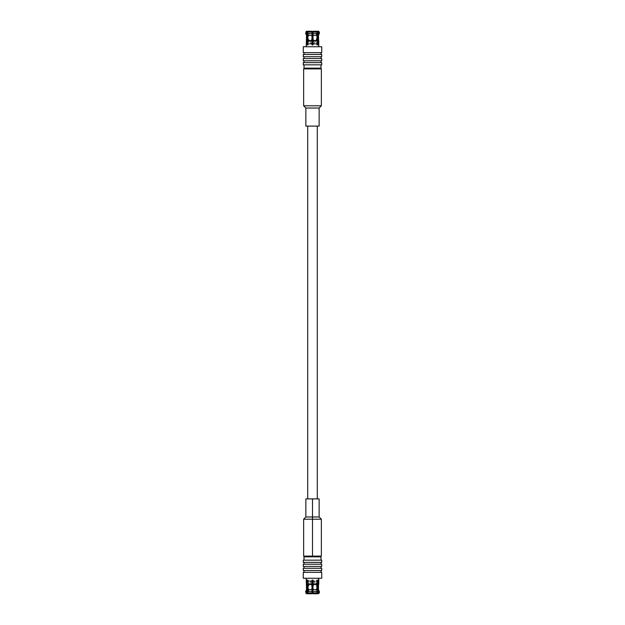 <?xml version="1.0" encoding="UTF-8"?>
<svg xmlns="http://www.w3.org/2000/svg" width="625" height="625" viewBox="0 0 625 625"><rect width="100%" height="100%" fill="white"/><g stroke="black" fill="none" stroke-linecap="round" stroke-linejoin="round"><path stroke-width="0.47" stroke-dasharray="3.12 2.34" d="M312.969 580.094L312.031 580.094L312.031 584.227L307.32 584.227L307.32 580.094L306.844 580.094L306.844 584.227L306.844 580.094L307.32 580.094L307.32 584.227L312.031 584.227L312.031 580.094L312.969 580.094L312.969 584.227L312.969 580.094L312.031 580.094L312.031 593.75L312.031 584.227L307.32 584.227L307.57 589.727L306.805 592.938L307.32 593.75L308.281 593.383L308.281 580.094L306.844 580.094L307.805 580.094L307.805 580.867L307.336 580.867L307.336 593.383L307.805 593.383L307.805 580.867L307.805 593.383L306.844 593.75L307.805 593.383L307.805 580.094L306.844 580.094L308.281 580.094L307.32 580.094L308.281 580.094L307.961 593.75L312.031 593.75L307.32 593.75L306.805 592.938L312.031 592.938L312.031 591.539L312.031 593.75L307.32 593.75L312.031 593.383L312.031 580.094L312.969 580.094L312.969 580.867L312.969 580.094M312.969 44.906L312.5 44.906L312.5 44.133L312.969 44.133L312.969 44.906L312.969 40.773L317.68 40.773L317.68 44.906L318.156 44.906L318.156 40.773L318.773 40.773L318.156 40.773L318.156 44.906L316.719 44.906L317.68 44.906L317.68 40.773L312.969 40.773L312.969 44.906L312.031 44.906L312.969 44.906L312.031 44.906L312.031 40.773L312.031 44.906L312.031 40.773L307.32 40.773L312.031 40.773L312.031 31.25L312.031 44.906L312.969 44.906L312.969 31.25L312.969 44.906L312.969 31.25L317.68 31.25L316.719 31.617L316.719 44.133L316.719 31.617L312.969 31.617L316.719 31.617L316.719 44.906L316.719 44.133L316.719 44.906L318.156 44.906L317.195 44.906L317.195 31.617L317.195 44.133L317.195 31.617L318.773 31.25L317.195 31.617L317.195 44.133L312.969 44.133L316.719 44.133L317.039 31.25L312.969 31.25L316.719 31.617L312.969 31.617L312.969 44.133L317.195 44.133L317.195 44.906L316.719 44.906L316.719 44.133L317.195 44.133L312.5 44.133L312.5 44.906L312.031 44.906L312.969 44.906M312.031 31.25L312.031 40.477L312.031 32.062L306.805 32.062L307.32 31.25L312.031 31.25L307.32 31.25L312.031 31.25L307.961 31.25L308.281 44.133L307.336 44.133L307.336 31.617L307.805 31.617L307.805 44.133L307.805 31.617L306.844 31.25L307.805 31.617L307.805 44.906L306.844 44.906L307.32 44.906L307.32 40.773L307.32 44.906L308.281 44.906L306.844 44.906L307.805 44.906L307.805 44.133L307.805 44.906L306.844 44.906L306.844 40.773L306.844 44.906L308.281 44.906L307.32 44.906L308.281 44.906L307.961 31.25L312.031 31.25L308.281 31.617L312.031 31.617L312.031 44.906L312.031 44.133L307.805 44.133L307.805 31.617L306.961 31.25L307.805 31.617L307.336 31.617L307.336 44.133L308.281 44.133L308.281 44.906L307.336 44.133L312.031 44.133L312.031 31.25L307.32 31.25L306.805 32.062L307.57 35.273L307.32 40.773L312.031 40.773M307.102 35.273L306.523 35.273L307.102 35.273L306.336 33.461L307.102 35.273L306.844 40.773L307.102 35.273M305.633 33.461L306.336 33.461L306.336 32.062L306.336 33.461L305.633 33.461M319.367 32.062L318.664 32.062L319.367 32.062M319.367 33.461L318.664 33.461L318.664 32.062L318.664 33.461L319.367 33.461M317.898 35.273L318.477 35.273L317.898 35.273L317.898 40.477L317.898 35.273M318.477 40.477L317.898 40.477L318.477 40.477M305.859 126.109L319.141 126.109L305.859 126.109M307.703 126.109L317.297 126.109L307.703 126.109M305.859 108.023L319.141 108.023L305.859 108.023M303.641 105.805L321.359 105.805L303.641 105.805M303.641 68.898L321.359 68.898L303.641 68.898M304.75 68.898L320.25 68.898L304.75 68.898M304.008 68.156L320.992 68.156L304.008 68.156M320.992 64.836L304.008 64.836L320.992 64.836M303.273 64.836L321.727 64.836L303.273 64.836M303.273 62.625L321.727 62.625L303.273 62.625M304.008 62.625L320.992 62.625L304.008 62.625M304.008 60.781L320.992 60.781L304.008 60.781M303.273 60.781L321.727 60.781L303.273 60.781M303.273 58.562L321.727 58.562L303.273 58.562M304.008 58.562L320.992 58.562L304.008 58.562M304.008 56.719L320.992 56.719L304.008 56.719M303.273 56.719L321.727 56.719L303.273 56.719M303.273 54.5L321.727 54.5L303.273 54.5M304.008 54.5L320.992 54.5L304.008 54.5M304.008 52.656L320.992 52.656L304.008 52.656M303.273 52.656L321.727 52.656L303.273 52.656M303.273 46.75L321.727 46.75L303.273 46.75M318.773 46.75L306.227 46.75L318.773 46.75M312.969 32.062L318.195 32.062L317.68 31.25L318.195 33.461L317.43 35.273L312.969 35.273L312.969 40.477L317.43 40.477L317.43 35.273L318.195 33.461L318.195 32.062L312.969 32.062L312.969 33.461L312.969 31.25L317.68 31.25L312.969 31.25M312.969 40.773L312.969 33.461L318.195 33.461L312.969 33.461M312.969 35.273L317.43 35.273L317.68 40.773L312.969 40.477M306.844 31.25L307.484 31.25L306.844 31.25M308.281 31.617L312.031 31.617L308.281 31.617M312.031 40.477L307.57 40.477L307.57 35.273L312.031 35.273L307.57 35.273L306.805 33.461L312.031 33.461L306.805 33.461L306.805 32.062L312.031 32.062M312.031 44.133L308.281 44.133L312.031 44.133M312.5 43.578C307.023 43.578 307.023 43.578 312.5 43.578C307.023 43.578 307.023 43.578 312.5 43.578C317.977 43.578 317.977 43.578 312.5 43.578C317.977 43.578 317.977 43.578 312.5 43.578C317.977 43.578 317.977 43.578 312.5 43.578C317.977 43.578 317.977 43.578 312.5 43.578C307.023 43.578 307.023 43.578 312.5 43.578C307.023 43.578 307.023 43.578 312.5 43.578C314.602 43.594 314.602 43.594 312.5 43.594C314.602 43.594 314.602 43.594 312.5 43.594C310.398 43.594 310.398 43.594 312.5 43.594C310.398 43.594 310.398 43.594 312.5 43.594L312.5 41.914C316.969 41.914 316.969 41.914 312.5 41.914C316.969 41.914 316.969 41.914 312.5 41.914C308.031 41.914 308.031 41.914 312.5 41.914C308.031 41.914 308.031 41.914 312.5 41.914L312.5 31.766C307.023 31.766 307.023 31.766 312.5 31.766C307.023 31.766 307.023 31.766 312.5 31.766C317.977 31.766 317.977 31.766 312.5 31.766C317.977 31.766 317.977 31.766 312.5 31.766C317.977 31.766 317.977 31.766 312.5 31.766C307.023 31.766 307.023 31.766 312.5 31.766C316.969 31.766 316.969 31.766 312.5 31.766C308.031 31.766 308.031 31.766 312.5 31.766C308.031 31.766 308.031 31.766 312.5 31.766C308.031 31.766 308.031 31.766 312.5 31.766C316.969 31.766 316.969 31.766 312.5 31.766C316.969 31.766 316.969 31.766 312.5 31.766L312.5 41.914C308.031 41.914 308.031 41.914 312.5 41.914C316.969 41.914 316.969 41.914 312.5 41.914C314.602 41.914 314.602 41.914 312.5 41.914C310.398 41.914 310.398 41.914 312.5 41.914C310.398 41.914 310.398 41.914 312.5 41.914C310.398 41.914 310.398 41.914 312.5 41.914C314.602 41.914 314.602 41.914 312.5 41.914C314.602 41.914 314.602 41.914 312.5 41.914L312.5 43.594C310.398 43.594 310.398 43.594 312.5 43.594C310.398 43.594 310.398 43.594 312.5 43.594C314.602 43.594 314.602 43.594 312.5 43.594C314.602 43.594 314.602 43.594 312.5 43.594L312.5 43.227C314.164 43.227 314.164 43.227 312.5 43.227C314.164 43.227 314.164 43.227 312.5 43.227C310.836 43.227 310.836 43.227 312.5 43.227C310.836 43.227 310.836 43.227 312.5 43.227L312.5 43.594M312.5 43.227C310.836 43.227 310.836 43.227 312.5 43.227C314.164 43.227 314.164 43.227 312.5 43.227C313.594 43.227 313.594 43.227 312.5 43.227C311.406 43.227 311.406 43.227 312.5 43.227C311.406 43.227 311.406 43.227 312.5 43.227C311.406 43.227 311.406 43.227 312.5 43.227C313.594 43.227 313.594 43.227 312.5 43.227C313.594 43.227 313.594 43.227 312.5 43.227L312.5 35.734C313.594 35.734 313.594 35.734 312.5 35.734C313.594 35.734 313.594 35.734 312.5 35.734C311.406 35.734 311.406 35.734 312.5 35.734C311.406 35.734 311.406 35.734 312.5 35.734L312.5 43.227M312.5 33.336L312.5 35.734C311.406 35.734 311.406 35.734 312.5 35.734C311.406 35.734 311.406 35.734 312.5 35.734C313.594 35.734 313.594 35.734 312.5 35.734C313.594 35.734 313.594 35.734 312.5 35.734L312.5 33.336M307.703 498.891L317.297 498.891M312.5 498.891L305.859 498.891L312.5 498.891M312.5 516.977L319.141 516.977L312.5 516.977M312.5 519.195L321.359 519.195L312.5 519.195M312.5 556.102L320.25 556.102M320.992 556.844L304.008 556.844L320.992 556.844M320.992 560.164L304.008 560.164L320.992 560.164M321.727 560.164L303.273 560.164L321.727 560.164M321.727 562.375L303.273 562.375L321.727 562.375M304.008 562.375L320.992 562.375L304.008 562.375M304.008 564.219L320.992 564.219L304.008 564.219M321.727 564.219L303.273 564.219L321.727 564.219M321.727 566.438L303.273 566.438L321.727 566.438M304.008 566.438L320.992 566.438L304.008 566.438M304.008 568.281L320.992 568.281L304.008 568.281M321.727 568.281L303.273 568.281L321.727 568.281M321.727 570.5L303.273 570.5L321.727 570.5M304.008 570.5L320.992 570.5L304.008 570.5M304.008 572.344L320.992 572.344L304.008 572.344M321.727 572.344L303.273 572.344L321.727 572.344M321.727 578.25L303.273 578.25L321.727 578.25M318.773 578.25L306.227 578.25L318.773 578.25M318.773 584.227L318.156 584.227L318.156 580.094L317.68 580.094L317.68 584.227L312.969 584.227L317.68 584.227L317.68 580.094L318.156 580.094L318.156 584.227L318.773 584.227M318.477 584.523L317.898 584.523L317.898 589.727L318.664 592.938L317.898 589.727L317.898 584.523L318.477 584.523M312.969 593.75L317.039 593.75L312.969 593.75L316.719 593.383L316.719 580.094L318.156 580.094L317.195 580.094L317.195 593.383L318.773 593.75L317.195 593.383L317.195 580.867L312.969 580.867L312.969 593.383L317.68 593.75L312.969 593.75L312.969 584.523L312.969 592.938L318.195 592.938L317.68 593.75L312.969 593.75L317.68 593.75L316.719 593.383L316.719 580.094L317.195 580.094L317.195 593.383L318.156 593.75L317.195 593.383L317.195 580.094L318.156 580.094L316.719 580.094L317.68 580.094L316.719 580.094L316.719 593.383L317.68 593.75L318.195 592.938L317.43 589.727L317.68 584.227L312.969 584.227L312.969 593.75L312.969 584.227M306.336 592.938L306.336 591.539L306.336 592.938M307.102 589.727L306.844 584.227L307.102 589.727L306.523 589.727L307.102 589.727M312.031 592.938L306.805 592.938L307.57 589.727L312.031 589.727L312.031 584.523L312.031 591.539L306.805 591.539L312.031 591.539M312.031 584.227L312.031 580.094L312.031 580.867L308.281 580.867L308.281 593.383L312.031 593.75L307.961 593.75L312.031 593.75M318.477 589.727L317.898 589.727L318.477 589.727M319.367 591.539L318.664 591.539L319.367 591.539M319.367 592.938L318.664 592.938L319.367 592.938M312.969 584.523L317.43 584.523L317.43 589.727L312.969 589.727L317.43 589.727L318.195 591.539L312.969 591.539L318.195 591.539L318.195 592.938L312.969 592.938M312.969 580.867L312.031 580.867L312.031 593.383L308.281 593.383L308.281 580.867L307.805 580.867L307.805 580.094L308.281 580.094L308.281 580.867L308.281 580.094L307.805 580.094L307.805 593.383L306.961 593.75L307.805 593.383L307.336 593.383L307.336 580.867L316.719 580.867L316.719 593.383L312.969 593.383L312.969 580.867L317.195 580.867L317.195 580.094L316.719 580.094L316.719 580.867L317.195 580.867L312.969 580.867M312.031 589.727L307.57 589.727L307.57 584.523L312.031 584.523M306.844 593.75L307.484 593.75L306.844 593.75M305.633 591.539L306.336 591.539L305.633 591.539M312.5 581.422C307.023 581.422 307.023 581.422 312.5 581.422C307.023 581.422 307.023 581.422 312.5 581.422C317.977 581.422 317.977 581.422 312.5 581.422C317.977 581.422 317.977 581.422 312.5 581.422L312.5 580.867L312.5 581.422C317.977 581.422 317.977 581.422 312.5 581.422C317.977 581.422 317.977 581.422 312.5 581.422C307.023 581.422 307.023 581.422 312.5 581.422C307.023 581.422 307.023 581.422 312.5 581.422L312.5 593.234C307.023 593.234 307.023 593.234 312.5 593.234C307.023 593.234 307.023 593.234 312.5 593.234C317.977 593.234 317.977 593.234 312.5 593.234C317.977 593.234 317.977 593.234 312.5 593.234L312.5 581.422C314.602 581.406 314.602 581.406 312.5 581.406C314.602 581.406 314.602 581.406 312.5 581.406C310.398 581.406 310.398 581.406 312.5 581.406C310.398 581.406 310.398 581.406 312.5 581.406L312.5 583.086C316.969 583.086 316.969 583.086 312.5 583.086C316.969 583.086 316.969 583.086 312.5 583.086C308.031 583.086 308.031 583.086 312.5 583.086C308.031 583.086 308.031 583.086 312.5 583.086L312.5 593.234C317.977 593.234 317.977 593.234 312.5 593.234C307.023 593.234 307.023 593.234 312.5 593.234C316.969 593.234 316.969 593.234 312.5 593.234C308.031 593.234 308.031 593.234 312.5 593.234C308.031 593.234 308.031 593.234 312.5 593.234C308.031 593.234 308.031 593.234 312.5 593.234C316.969 593.234 316.969 593.234 312.5 593.234C316.969 593.234 316.969 593.234 312.5 593.234L312.5 583.086C308.031 583.086 308.031 583.086 312.5 583.086C316.969 583.086 316.969 583.086 312.5 583.086C314.602 583.086 314.602 583.086 312.5 583.086C310.398 583.086 310.398 583.086 312.5 583.086C310.398 583.086 310.398 583.086 312.5 583.086C310.398 583.086 310.398 583.086 312.5 583.086C314.602 583.086 314.602 583.086 312.5 583.086C314.602 583.086 314.602 583.086 312.5 583.086L312.5 581.406C310.398 581.406 310.398 581.406 312.5 581.406C310.398 581.406 310.398 581.406 312.5 581.406C314.602 581.406 314.602 581.406 312.5 581.406C314.602 581.406 314.602 581.406 312.5 581.406L312.5 581.773C314.164 581.773 314.164 581.773 312.5 581.773C314.164 581.773 314.164 581.773 312.5 581.773C310.836 581.773 310.836 581.773 312.5 581.773C310.836 581.773 310.836 581.773 312.5 581.773L312.5 581.406M312.5 581.773C310.836 581.773 310.836 581.773 312.5 581.773C314.164 581.773 314.164 581.773 312.5 581.773C313.594 581.773 313.594 581.773 312.5 581.773C311.406 581.773 311.406 581.773 312.5 581.773C311.406 581.773 311.406 581.773 312.5 581.773C311.406 581.773 311.406 581.773 312.5 581.773C313.594 581.773 313.594 581.773 312.5 581.773C313.594 581.773 313.594 581.773 312.5 581.773L312.5 589.266C313.594 589.266 313.594 589.266 312.5 589.266C313.594 589.266 313.594 589.266 312.5 589.266C311.406 589.266 311.406 589.266 312.5 589.266C311.406 589.266 311.406 589.266 312.5 589.266L312.5 581.773M312.5 591.664L312.5 589.266C311.406 589.266 311.406 589.266 312.5 589.266C311.406 589.266 311.406 589.266 312.5 589.266C313.594 589.266 313.594 589.266 312.5 589.266C313.594 589.266 313.594 589.266 312.5 589.266L312.5 591.664M318.039 31.25L317.664 44.133L317.117 43.578L317.117 31.766M307.883 31.766L307.883 43.578L307.336 44.133M316.266 41.914L316.266 31.766M308.734 41.914L308.734 31.766M313.906 43.227L314.273 43.594L314.273 41.914M311.094 43.227L310.727 43.594L310.727 41.914M312.773 33.336L313.422 35.734L313.422 43.227M312.227 33.336L311.578 35.734L311.578 43.227M318.039 593.75L317.664 580.867L317.117 581.422L317.117 593.234M307.883 593.234L307.883 581.422L307.336 580.867M316.266 583.086L316.266 593.234M308.734 583.086L308.734 593.234M313.906 581.773L314.273 581.406L314.273 583.086M311.094 581.773L310.727 581.406L310.727 583.086M312.773 591.664L313.422 589.266L313.422 581.773M312.227 591.664L311.578 589.266L311.578 581.773"/><path stroke-width="0.94" d="M312.5 580.094L312.5 580.867L312.969 580.867L312.5 580.867L312.5 580.094M307.102 589.727L306.523 589.727L305.633 591.539L306.336 591.539L307.102 589.727L306.336 592.938L307.484 593.75L306.336 592.938L306.336 591.539L305.633 591.539L306.523 589.727L307.102 589.727L306.844 580.094L307.32 580.094L307.32 584.227L312.031 584.227L312.031 580.094L312.969 580.094L312.969 584.227L317.68 584.227L317.68 580.094L318.156 580.094L317.898 589.727L318.477 589.727L318.477 584.523L317.898 584.523L318.773 584.227L318.156 584.227L318.773 584.227L318.773 578.25L318.07 590.133L318.156 580.094L317.68 580.094L317.68 584.227L312.969 584.227L312.969 580.094L312.031 580.094L312.031 584.227L307.32 584.227L307.32 580.094L306.844 580.094L307.102 589.727M318.156 593.75L319.367 592.938L318.664 592.938L318.156 593.75L318.664 592.938L319.367 592.938L319.367 591.539L318.664 591.539L318.156 593.75L318.664 591.539L318.07 590.133L318.664 591.539L319.367 591.539L319.367 592.938L318.156 593.75M306.523 35.273L305.633 33.461L306.336 33.461L307.102 35.273L306.844 44.906L307.102 35.273L306.336 32.062L306.336 33.461L305.633 33.461L306.523 35.273L307.102 35.273L306.523 35.273L306.227 46.75M318.773 31.25L319.367 33.461L318.664 33.461L318.664 32.062L317.516 31.25L318.664 32.062L318.156 31.25L318.664 33.461L317.898 35.273L318.664 33.461L317.898 35.273L318.156 40.773L317.898 35.273L318.664 33.461L319.367 33.461L319.367 32.062L318.664 32.062L319.367 32.062L318.156 31.25L318.773 31.25M318.477 35.273L318.773 46.75L318.773 40.773L318.156 40.773L318.156 44.906L317.68 44.906L317.68 40.773L312.969 40.773L312.969 44.906L312.031 44.906L312.031 40.773L307.32 40.773L307.32 44.906L306.844 44.906L307.32 44.906L307.32 40.773L312.031 40.773L312.031 44.906L312.969 44.906L312.969 40.773L317.68 40.773L317.68 44.906L318.156 44.906L318.156 40.773L318.773 40.773L317.898 40.477L318.477 40.477L318.477 35.273L317.898 35.273L318.477 35.273L319.367 33.461M319.141 126.109L305.859 126.109L319.141 126.109L319.141 108.023L305.859 108.023L319.141 108.023L319.141 126.109M319.141 108.023L321.359 105.805L303.641 105.805L321.359 105.805L319.141 108.023M321.359 105.805L321.359 68.898L303.641 68.898L321.359 68.898L321.359 105.805M304.75 68.898L304.008 68.156L304.75 68.898M320.992 68.156L304.008 68.156L320.992 68.156L320.992 64.836L320.992 68.156L320.25 68.898M321.727 64.836L303.273 64.836L321.727 64.836L321.727 62.625L303.273 62.625L321.727 62.625L321.727 64.836M304.008 62.625L304.008 60.781L304.008 62.625M321.727 60.781L303.273 60.781L321.727 60.781L321.727 58.562L303.273 58.562L321.727 58.562L321.727 60.781M304.008 58.562L304.008 56.719L304.008 58.562M321.727 56.719L303.273 56.719L321.727 56.719L321.727 54.5L303.273 54.5L321.727 54.5L321.727 56.719M304.008 54.5L304.008 52.656L304.008 54.5M321.727 52.656L303.273 52.656L321.727 52.656L321.727 46.75L303.273 46.75L321.727 46.75L321.727 52.656M318.156 44.906L317.195 44.906M317.68 31.25L318.195 32.062L317.43 35.273L317.68 40.773L312.969 40.773L312.969 31.25L312.969 32.062L318.195 32.062L317.68 31.25L312.969 31.25L317.68 31.25M312.969 33.461L312.969 35.273L317.43 35.273L318.195 33.461L318.195 32.062L312.969 32.062L312.969 33.461L318.195 33.461L312.969 33.461L312.969 40.773M312.031 31.617L312.031 40.773L307.32 40.773L307.57 35.273L306.805 32.062L307.32 31.25L312.031 31.25L307.32 31.25L306.805 32.062L312.031 32.062L312.031 31.617M312.031 40.773L312.031 31.25M307.805 44.906L306.844 44.906M307.484 31.25L306.336 32.062L307.484 31.25M312.969 31.25L312.969 32.062M312.969 40.477L317.43 40.477L317.43 35.273L312.969 35.273M312.969 44.133L312.031 44.133L312.969 44.133M312.031 32.062L306.805 32.062L306.805 33.461L312.031 33.461L306.805 33.461L307.57 35.273L312.031 35.273L307.57 35.273L307.57 40.477L312.031 40.477M306.336 32.062L306.844 31.25L306.336 32.062M312.5 43.578L312.031 43.578L312.5 44.133L312.969 43.578L312.5 43.578L312.5 31.766L312.031 31.766L312.5 31.766L312.5 43.578M312.969 31.766L312.5 31.766L312.969 31.766M307.703 498.891L307.703 126.109L307.703 498.891M312.5 498.891L319.141 498.891L305.859 498.891L319.141 498.891L312.5 498.891L312.5 516.977L319.141 516.977L305.859 516.977L312.5 516.977L312.5 498.891M312.5 516.977L305.859 516.977L319.141 516.977L312.5 516.977L312.5 519.195L321.359 519.195L303.641 519.195L312.5 519.195L312.5 516.977M312.5 519.195L303.641 519.195L321.359 519.195L312.5 519.195L312.5 556.102L321.359 556.102L303.641 556.102L312.5 556.102L312.5 519.195M312.5 556.102L321.359 556.102L312.5 556.102M304.75 556.102L304.008 556.844L320.992 556.844L304.008 556.844L304.75 556.102M320.992 560.164L320.992 556.844L320.992 560.164M303.273 560.164L321.727 560.164L303.273 560.164L303.273 562.375L321.727 562.375L321.727 560.164L321.727 562.375L303.273 562.375M304.008 562.375L304.008 564.219L304.008 562.375M303.273 564.219L321.727 564.219L303.273 564.219L303.273 566.438L321.727 566.438L321.727 564.219L321.727 566.438L303.273 566.438M304.008 566.438L304.008 568.281L304.008 566.438M303.273 568.281L321.727 568.281L303.273 568.281L303.273 570.5L321.727 570.5L321.727 568.281L321.727 570.5L303.273 570.5M304.008 570.5L304.008 572.344L304.008 570.5M303.273 572.344L321.727 572.344L303.273 572.344L303.273 578.25L321.727 578.25L321.727 572.344L321.727 578.25L303.273 578.25M306.844 580.094L307.805 580.094M307.32 593.75L306.805 592.938L307.57 589.727L307.32 584.227L312.031 584.227L312.031 593.75L312.031 592.938L306.805 592.938L307.32 593.75L312.031 593.75L307.32 593.75M312.031 591.539L312.031 589.727L307.57 589.727L306.805 591.539L306.805 592.938L312.031 592.938L312.031 591.539L306.805 591.539L312.031 591.539L312.031 584.227M312.969 593.383L312.969 584.227L317.68 584.227L317.43 589.727L318.195 592.938L317.68 593.75L312.969 593.75L317.68 593.75L318.195 592.938L312.969 592.938L312.969 593.383M312.969 584.227L312.969 593.75M317.195 580.094L318.156 580.094M317.898 589.727L318.07 590.133M312.031 593.75L312.031 592.938M312.031 584.523L307.57 584.523L307.57 589.727L312.031 589.727M312.031 580.867L312.5 580.867L312.031 580.867M312.969 592.938L318.195 592.938L318.195 591.539L312.969 591.539L318.195 591.539L317.43 589.727L312.969 589.727L317.43 589.727L317.43 584.523L312.969 584.523M312.031 581.422L312.969 581.422L312.031 581.422M312.031 593.234L312.969 593.234L312.031 593.234M305.859 126.109L305.859 108.023L303.641 105.805L303.641 68.898M304.008 64.836L304.008 68.156M303.273 62.625L303.273 64.836M320.992 62.625L320.992 60.781M303.273 58.562L303.273 60.781M320.992 58.562L320.992 56.719M303.273 54.5L303.273 56.719M320.992 54.5L320.992 52.656M303.273 46.75L303.273 52.656M305.633 33.461L306.227 31.25M317.297 498.891L317.297 126.109M305.859 498.891L305.859 516.977L303.641 519.195L303.641 556.102M319.141 498.891L319.141 516.977L321.359 519.195L321.359 556.102M320.25 556.102L320.992 556.844M304.008 560.164L304.008 556.844M320.992 562.375L320.992 564.219M320.992 566.438L320.992 568.281M320.992 570.5L320.992 572.344M306.227 578.25L306.523 589.727M318.477 589.727L319.367 591.539M305.633 591.539L306.227 593.75"/></g></svg>
